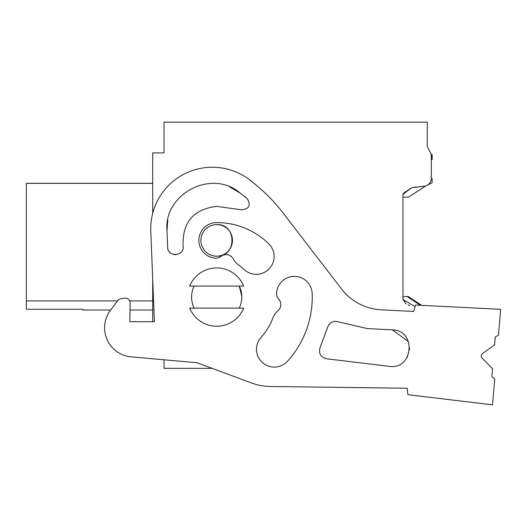 <?xml version="1.0" encoding="UTF-8"?>
<svg xmlns="http://www.w3.org/2000/svg" width="527" height="527" viewBox="0 0 527 527"><rect width="100%" height="100%" fill="white"/><g stroke="black" fill="none" stroke-linecap="round" stroke-linejoin="round"><path stroke-width="0.79" d="M431.317 160.043L431.317 178.185L431.317 154.536L432.127 154.536L432.127 159.576L431.317 160.043L431.317 178.185A8.103 8.103 0 0 1 423.616 186.294L413.372 187.381M415.052 306.635L402.971 299.514L402.971 194.226L411.778 187.711L423.616 186.294M152.698 213.395L152.698 152.916L164.042 152.916L164.042 122.139L427.272 122.139L427.272 146.434L431.317 154.536L427.272 146.434M152.698 278.908L152.698 321.727L129.833 321.727L154.418 321.727L150.788 231.267A61.554 61.554 0 0 1 252.736 182.395A170.089 170.089 0 0 1 282.986 212.849L341.568 289.02A53.458 53.458 0 0 0 381.271 309.823L413.662 311.444L415.513 305.047L500.65 309.303L498.45 335.185L495.248 337.003L494.576 344.928L482.653 353.419A3.241 3.241 0 0 0 482.231 358.34L492.547 368.722L491.875 376.64L494.721 378.979L492.521 404.861L407.885 394.677L407.167 388.234L270.503 386.495A56.699 56.699 0 0 1 251.498 382.958L212.17 368.36L164.042 368.36L164.042 359.783L131.164 356.865A29.156 29.156 0 0 1 110.492 310.232L117.817 300.542A4.862 4.862 0 0 1 121.026 298.664L124.635 298.163A4.862 4.862 0 0 1 130.162 303.058L129.833 321.727L130.037 310.028L152.698 310.028M26.35 309.257L83.049 309.257L26.35 309.257L26.35 183.291L152.698 183.291M83.049 309.237L83.049 310.028L110.644 310.028M152.698 183.356L26.35 183.356M152.698 300.91L129.701 300.91M117.541 300.91L26.35 300.91M232.479 240.457A15.797 15.797 0 0 1 216.683 256.181A15.797 15.797 0 0 1 200.892 240.391A15.797 15.797 0 0 1 216.683 224.594A15.797 15.797 0 0 1 232.479 240.319M191.584 297.801A25.105 25.105 0 0 1 194.134 286.042A25.105 25.105 0 0 0 194.134 308.124C191.446 302.472 190.879 296.609 192.447 290.535M402.971 299.514L406.126 304.013M408.036 304.916L409.736 305.495M411.6 187.75L403.023 193.554M216.683 224.594C237.058 223.626 237.058 257.15 216.683 256.181M240.925 303.631A25.105 25.105 0 0 1 239.238 308.124A25.105 25.105 0 0 0 241.781 296.365A25.105 25.105 0 0 1 240.925 303.631M241.781 296.266L239.232 286.042A25.105 25.105 0 0 1 241.676 294.685M189.7 308.124L243.672 308.124A29.156 29.156 0 0 1 189.7 308.124M189.7 286.042L243.672 286.042A29.156 29.156 0 0 0 189.7 286.042M191.584 297.676L191.611 295.779M251.498 382.958L196.946 362.708L131.164 356.865M407.167 388.234L270.503 386.495M239.238 286.042A25.105 25.105 0 0 1 241.781 296.365M312.182 293.506A95.565 95.565 0 0 1 287.505 361.245A17.819 17.819 0 0 1 262.532 362.662A17.819 17.819 0 0 1 260.753 337.708A59.933 59.933 0 0 0 272.828 318.071A17.819 17.819 0 0 1 277.946 310.759A8.103 8.103 0 0 0 278.678 299.152A8.103 8.103 0 0 1 276.576 293.302A17.819 17.819 0 0 1 294.481 276.359A17.819 17.819 0 0 1 312.182 293.506M216.683 222.572A74.511 74.511 0 0 1 268.744 243.77A17.819 17.819 0 0 1 269.047 268.968A17.819 17.819 0 0 1 243.849 269.271A38.879 38.879 0 0 0 238.784 265.101A17.819 17.819 0 0 1 233.217 258.876A8.103 8.103 0 0 0 221.011 256.392A8.103 8.103 0 0 1 215.319 258.158A17.819 17.819 0 0 1 198.877 239.706A17.819 17.819 0 0 1 216.683 222.572M389.189 366.318C413.352 370.31 416.785 329.981 392.292 329.836L367.503 328.598L338.65 321.944C333.387 320.409 329.724 322.181 327.656 327.267L320.192 347.201C318.374 353.202 320.482 357.062 326.516 358.775L389.189 366.318C413.352 370.31 416.785 329.981 392.292 329.836L408.511 341.654M166.973 230.622L167.645 247.275C167.632 257.901 185.181 256.194 183.093 245.74C182.289 222.387 193.488 209.259 216.683 206.373L241.287 209.772C249.146 209.16 251.122 205.425 247.209 198.574L239.067 192.19C210.734 169.16 163.647 194.259 166.973 230.622L167.784 220.055M367.503 328.598L338.65 321.944L367.503 328.598M327.656 327.267L320.192 347.201M407.173 357.411L409.696 348.11M169.43 251.926L169.773 252.314M174.483 254.686L176.084 254.712M183.093 245.74C182.296 222.381 193.488 209.259 216.683 206.373L241.287 209.772L216.683 206.373C193.488 209.259 182.289 222.387 183.093 245.74C185.181 256.194 167.632 257.901 167.645 247.275M247.011 198.409L245.101 196.834M240.786 193.468L229.541 186.848M421.541 305.344L408.491 296.596L407.173 296.596L420.388 305.291M402.971 296.596L407.173 296.596M402.971 197.138L408.491 197.138L425.974 185.827M427.595 185.023L432.127 182.777L432.127 178.653L431.317 178.185M431.771 182.955L432.127 182.777"/></g></svg>
